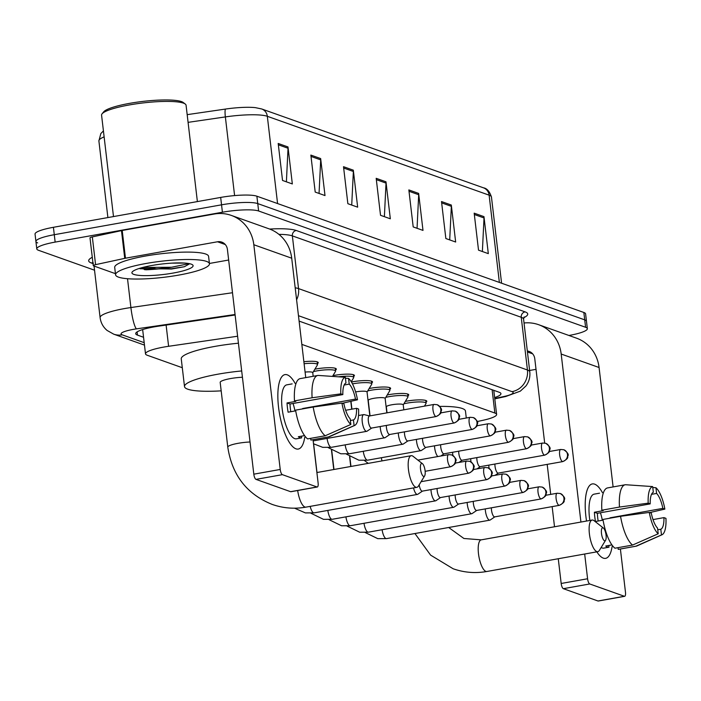 <?xml version="1.0" encoding="UTF-8"?>
<svg xmlns="http://www.w3.org/2000/svg" width="701" height="701" viewBox="0 0 701 701"><rect width="100%" height="100%" fill="white"/><g stroke="black" fill="none" stroke-linecap="round" stroke-linejoin="round"><path stroke-width="1.05" d="M303.866 361.707A15.124 2.602 -6.7 0 1 318.236 362.627A15.124 2.602 -6.7 0 1 317.404 363.635M314.88 369.199A15.124 2.602 -6.7 0 1 316.081 368.971A15.124 2.602 -6.7 0 1 336.331 369.068A15.124 2.602 -6.7 0 1 335.499 370.075M332.975 375.631A15.124 2.602 -6.7 0 1 334.175 375.403A15.124 2.602 -6.7 0 1 354.426 375.499A15.124 2.602 -6.7 0 1 353.593 376.507M351.42 382.001A15.124 2.602 -6.7 0 1 352.27 381.843A15.124 2.602 -6.7 0 1 372.52 381.931A15.124 2.602 -6.7 0 1 371.688 382.948M369.164 388.503A15.124 2.602 -6.7 0 1 370.373 388.275A15.124 2.602 -6.7 0 1 390.615 388.372A15.124 2.602 -6.7 0 1 389.782 389.379M387.259 394.935A15.124 2.602 -6.7 0 1 388.468 394.716A15.124 2.602 -6.7 0 1 408.709 394.803A15.124 2.602 -6.7 0 1 407.877 395.811M405.353 401.375A15.124 2.602 -6.7 0 1 406.562 401.147A15.124 2.602 -6.7 0 1 426.804 401.244A15.124 2.602 -6.7 0 1 425.971 402.251M237.604 336.226L168.608 346.294A28.355 4.872 173.3 0 0 163.868 347.056A28.355 4.872 173.3 0 0 145.501 353.847A28.355 4.872 173.3 0 0 147.263 355.258L182.295 367.718M477.162 421.555L482.682 420.363A28.355 4.872 173.3 0 0 496.615 414.44A28.355 4.872 173.3 0 0 494.862 413.029L301.833 344.384M235.115 315.003L158.803 326.131A28.355 4.872 173.3 0 0 154.071 326.894A28.355 4.872 173.3 0 0 135.705 333.694A28.355 4.872 173.3 0 0 137.457 335.096L143.556 337.269M94.539 270.209L38.537 250.301A28.355 4.872 -6.7 0 1 36.785 248.89A28.355 4.872 -6.7 0 1 55.151 242.099L222.41 212.228A28.355 4.872 -6.7 0 1 258.625 210.992L585.589 327.271A28.355 4.872 -6.7 0 1 587.342 328.673A28.355 4.872 -6.7 0 1 568.975 335.472L568.94 335.472M37.67 242.905A28.355 4.872 -6.7 0 1 35.917 241.495L35.05 234.099A28.355 4.872 -6.7 0 1 53.416 227.299L220.675 197.428L221.542 204.823A28.355 4.872 -6.7 0 1 257.758 203.597L584.722 319.866A28.355 4.872 -6.7 0 1 586.474 321.277A28.355 4.872 -6.7 0 0 584.722 319.866L257.758 203.597A28.355 4.872 -6.7 0 0 221.542 204.823L54.284 234.704L221.542 204.823L222.41 212.228M35.917 241.495A28.355 4.872 -6.7 0 1 54.284 234.704A28.355 4.872 -6.7 0 0 35.917 241.495L36.785 248.89M494.634 397.572A28.355 4.872 173.3 0 0 500.943 393.664A28.355 4.872 173.3 0 0 499.191 392.253L299.099 321.102M142.689 329.873L142.233 329.707M187.176 114.649L225.529 109.058A31.002 5.328 -6.7 0 1 255.366 107.639L261.692 108.962L483.488 187.833A9.455 8.798 109.6 0 1 489.123 195.167L267.326 116.296A9.455 8.798 -70.4 0 0 261.692 108.962M220.675 197.428A28.355 4.872 -6.7 0 1 256.881 196.201L583.845 312.471A28.355 4.872 -6.7 0 1 585.607 313.882L587.342 328.673M451.313 205.034L455.659 242.02L445.854 238.533L441.507 201.546L451.313 205.034A7.562 7.036 -70.4 0 1 451.356 206.331L441.665 202.887M483.97 216.644L488.317 253.639L478.52 250.152L474.174 213.157L483.97 216.644A7.562 7.036 -70.4 0 1 484.014 217.95L474.332 214.506M353.322 170.185L357.659 207.172L347.862 203.693L343.516 166.698L353.322 170.185A7.562 7.036 -70.4 0 1 353.365 171.482L343.674 168.038M320.655 158.566L325.001 195.561L315.205 192.074L310.858 155.079L320.655 158.566A7.562 7.036 -70.4 0 1 320.699 159.872L311.016 156.428M287.988 146.947L292.335 183.942L282.538 180.455L278.192 143.468L287.988 146.947A7.562 7.036 -70.4 0 1 288.032 148.253L278.35 144.809M418.646 193.415L422.992 230.401L413.196 226.922L408.849 189.927L418.646 193.415A7.562 7.036 -70.4 0 1 418.69 194.72L409.007 191.277M385.979 181.796L390.326 218.791L380.529 215.303L376.183 178.317L385.979 181.796A7.562 7.036 -70.4 0 1 386.023 183.101L376.341 179.658M384.385 216.679L386.023 183.101M417.051 228.289L418.69 194.72M286.394 181.831L288.032 148.253M319.051 193.441L320.699 159.872M351.718 205.06L353.365 171.482M482.376 251.528L484.014 217.95M449.709 239.908L451.356 206.331M295.953 448.824A37.81 12.25 -100.1 0 1 289.802 443.076A37.81 12.25 -100.1 0 1 279.103 383.14A37.81 12.25 -100.1 0 1 287.261 374.842A37.81 12.25 -100.1 0 1 295.095 383.359A37.81 12.25 -100.1 0 0 287.261 374.842A37.81 12.25 -100.1 0 0 284.957 374.606A37.81 12.25 -100.1 0 0 278.989 410.576A37.81 12.25 -100.1 0 0 295.953 448.824A37.81 12.25 -100.1 0 0 304.733 437.328A37.81 12.25 -100.1 0 1 298.249 449.052A37.81 12.25 -100.1 0 1 295.953 448.824M115.437 273.662L93.548 265.881A4.723 0.815 173.3 0 1 93.259 265.644L90 237.902A4.723 0.815 -6.7 0 1 92.322 236.912L121.475 230.62A4.723 0.815 -6.7 0 1 122.211 230.471L214.261 214.033A37.81 35.173 109.6 0 1 231.277 215.4A37.81 35.173 109.6 0 1 253.823 244.737L280.225 469.46A4.723 1.533 79.9 0 0 282.398 474.665L255.988 479.379A4.723 1.533 -100.1 0 1 253.815 474.174L227.413 249.451A9.455 8.798 -70.4 0 0 221.779 242.117A9.455 8.798 -70.4 0 0 217.52 241.775L125.47 258.213A4.723 0.815 173.3 0 0 124.734 258.362L95.581 264.654A4.723 0.815 173.3 0 0 93.259 265.644M231.277 215.4L269.166 228.876A37.81 35.173 109.6 0 1 291.712 258.205L305.741 377.62M291.16 491.594A4.723 1.533 -100.1 0 1 290.897 491.725A4.723 1.533 -100.1 0 1 290.608 491.69L317.018 486.976L282.398 474.665M317.018 486.976A4.723 1.533 79.9 0 0 317.308 487.002A4.723 1.533 79.9 0 0 318.114 482.936L313.032 439.693M290.608 491.69L255.988 479.379M167.925 267.616A37.81 6.502 -6.7 0 1 144.415 269.657M228.657 260.027L209.415 263.462M350.842 424.464L350.176 418.777A18.901 6.125 -100.1 0 1 343.928 403.829L341.913 403.11A24.579 7.965 -100.1 0 0 350.842 424.464L325.211 435.759L307.599 438.896A31.195 10.103 -100.1 0 1 295.577 410.146L313.189 407.009L341.913 403.11M342.842 394.584L340.826 393.866L312.103 397.756A31.195 10.103 -100.1 0 1 317.816 375.464A31.195 10.103 -100.1 0 1 318.123 375.421L345.304 377.278L345.97 382.965A18.901 6.125 -100.1 0 0 342.842 394.584L290.021 404.013A18.901 6.125 79.9 0 0 290.81 411.706M292.151 383.885L286.788 384.849A27.409 8.876 -100.1 0 0 282.459 410.926A27.409 8.876 -100.1 0 0 294.753 438.651A27.409 8.876 -100.1 0 0 296.427 438.817L301.623 437.888A27.409 8.876 -100.1 0 1 300.037 437.704A27.409 8.876 -100.1 0 1 298.354 436.723L304.567 435.619M312.103 397.756L294.49 400.902L295.813 401.375L287.016 402.944A27.409 8.876 -100.1 0 0 288.102 412.197L295.699 410.839M294.49 400.902A31.195 10.103 -100.1 0 1 300.203 378.61L317.816 375.464M311.481 439.956A31.195 10.103 -100.1 0 1 311.174 440.018A31.195 10.103 -100.1 0 1 310.867 440.062L328.471 436.916L354.11 425.63L353.444 419.943L350.377 420.486M310.666 438.353L310.867 440.062M345.646 410.278L356.572 408.324L358.588 409.042A24.579 7.965 -100.1 0 1 354.636 425.454L329.558 436.635A31.195 10.103 -100.1 0 1 328.778 436.881A31.195 10.103 -100.1 0 1 328.471 436.916M340.826 393.866A24.579 7.965 -100.1 0 1 345.304 377.278M344.147 385.033L349.238 384.122L348.563 378.435L345.409 378.225M348.563 378.435A24.579 7.965 -100.1 0 1 357.501 399.789L355.486 399.079L302.666 408.517A18.901 6.125 79.9 0 1 302.744 408.867M342.368 403.277L357.501 399.789M354.636 425.454A24.579 7.965 -100.1 0 1 354.11 425.63M349.238 384.122A18.901 6.125 -100.1 0 1 355.486 399.079M356.572 408.324A18.901 6.125 -100.1 0 1 353.444 419.943M325.211 435.759A31.195 10.103 -100.1 0 1 313.189 407.009M293.027 403.478A18.901 6.125 -100.1 0 1 294.946 410.97M301.623 437.888L301.421 436.18M290.021 404.013L287.016 402.944M303.367 408.762L302.666 408.517M113.492 216.574L101.575 115.174A42.533 7.317 -6.7 0 1 102.074 113.825L103.713 111.818A40.649 6.984 -6.7 0 1 129.562 103.362A40.649 6.984 -6.7 0 1 183.215 102.477L185.274 104.055A42.533 7.317 -6.7 0 1 186.072 105.246L197.384 201.59M102.074 113.825A42.533 7.317 -6.7 0 1 129.124 104.984A42.533 7.317 -6.7 0 1 185.274 104.055M178.843 275.081A47.265 8.123 -6.7 0 1 115.569 274.792A47.265 8.123 -6.7 0 1 146.176 263.462A47.265 8.123 -6.7 0 1 209.45 263.76A47.265 8.123 -6.7 0 1 178.843 275.081M177.975 267.686A47.265 8.123 -6.7 0 1 171.596 268.737M115.569 274.792L114.701 267.388A47.265 8.123 -6.7 0 1 145.309 256.067A47.265 8.123 -6.7 0 1 208.583 256.364L209.45 263.76M151.863 265.486A30.818 5.301 -6.7 0 1 192.538 264.82A30.818 5.301 -6.7 0 1 173.156 273.057A30.818 5.301 -6.7 0 1 132.27 271.892A30.818 5.301 -6.7 0 1 151.863 265.486M139.28 268.492L171.473 269.035L184.363 266.73L189.708 263.725M184.862 263.085L171.911 263.129M139.622 268.343L144.161 269.07L171.666 268.728L184.363 266.73M142.75 267.449L171.5 267.256L189.191 263.62M423.57 476.408A6.616 2.147 79.9 0 0 424.622 475.926A6.616 2.147 79.9 0 0 424.92 469.565A6.616 2.147 79.9 0 0 422.44 463.694A6.616 2.147 79.9 0 0 422.046 463.466A6.616 2.147 79.9 0 0 420.521 469.127A6.616 2.147 79.9 0 0 423.57 476.408M424.622 475.926L418.418 486.056A16.07 5.205 -100.1 0 1 416.832 487.326A16.07 5.205 -100.1 0 1 415.851 487.23A16.07 5.205 -100.1 0 1 408.648 470.976A16.07 5.205 -100.1 0 1 411.18 455.694A16.07 5.205 -100.1 0 1 412.162 455.79A16.07 5.205 -100.1 0 1 413.108 456.333L422.44 463.694M242.423 377.261A16.07 2.76 173.3 0 0 230.594 378.558A16.07 2.76 173.3 0 0 220.184 382.404L227.79 447.142C232.04 475.12 246.831 494.205 272.181 504.413C283.125 508.251 294.367 509.154 305.908 507.138L416.832 487.326M221.174 390.851A51.988 8.938 -6.7 0 1 184.512 386.593A51.988 8.938 -6.7 0 1 218.177 374.141A51.988 8.938 -6.7 0 1 241.687 370.952M184.512 386.593L181.252 358.851A51.988 8.938 -6.7 0 1 214.918 346.399A51.988 8.938 -6.7 0 1 238.428 343.21M604.525 540.76A6.616 2.147 79.9 0 0 605.585 540.278A6.616 2.147 79.9 0 0 605.874 533.917A6.616 2.147 79.9 0 0 603.395 528.037A6.616 2.147 79.9 0 0 603.009 527.818A6.616 2.147 79.9 0 0 601.484 533.479A6.616 2.147 79.9 0 0 604.525 540.76M605.585 540.278L599.373 550.408A16.07 5.205 -100.1 0 1 597.787 551.678A16.07 5.205 -100.1 0 1 596.814 551.582A16.07 5.205 -100.1 0 1 589.602 535.327A16.07 5.205 -100.1 0 1 592.135 520.046A16.07 5.205 -100.1 0 1 593.116 520.142A16.07 5.205 -100.1 0 1 594.062 520.685L603.395 528.037M439.685 406.405A51.988 8.938 -6.7 0 1 465.473 411.075L466.288 418.006M413.529 487.922A8.508 2.76 79.9 0 0 416.929 494.363A8.508 2.76 79.9 0 0 417.454 494.415A8.508 2.76 79.9 0 0 417.822 494.258L422.458 491.121M419.18 484.82A6.143 1.989 79.9 0 0 421.941 491.103A6.143 1.989 79.9 0 0 422.317 491.138L486.932 479.598C493.907 475.918 491.129 474.928 491.979 473.964C493.013 472.544 491.655 470.476 487.914 467.769A6.143 5.713 -70.4 0 1 491.576 472.535A6.143 5.713 109.6 0 1 486.555 479.563A6.143 1.989 79.9 0 0 486.932 479.598M430.966 489.596A8.508 2.76 79.9 0 0 431.115 491.427A8.508 2.76 79.9 0 0 435.032 500.794A8.508 2.76 79.9 0 0 435.549 500.847A8.508 2.76 79.9 0 0 435.917 500.689L440.552 497.552M437.1 488.501A6.143 1.989 79.9 0 0 437.214 490.77A6.143 1.989 79.9 0 0 440.035 497.544A6.143 1.989 79.9 0 0 440.412 497.579L505.027 486.038C512.002 482.349 509.224 481.359 510.083 480.404C511.108 478.976 509.758 476.908 506.008 474.2A6.143 5.713 -70.4 0 1 509.671 478.967A6.143 5.713 109.6 0 1 504.659 486.003A6.143 1.989 79.9 0 0 505.027 486.038M449.061 496.036A8.508 2.76 79.9 0 0 449.21 497.859A8.508 2.76 79.9 0 0 453.126 507.226A8.508 2.76 79.9 0 0 453.643 507.279A8.508 2.76 79.9 0 0 454.011 507.13L458.647 503.984M455.194 494.932A6.143 1.989 79.9 0 0 455.308 497.211A6.143 1.989 79.9 0 0 458.139 503.975A6.143 1.989 79.9 0 0 458.507 504.01L523.121 492.47C530.096 488.79 527.318 487.8 528.177 486.836C529.211 485.416 527.853 483.348 524.103 480.632A6.143 5.713 -70.4 0 1 527.765 485.399A6.143 5.713 109.6 0 1 522.753 492.435A6.143 1.989 79.9 0 0 523.121 492.47M467.155 502.468A8.508 2.76 79.9 0 0 467.304 504.299A8.508 2.76 79.9 0 0 471.221 513.667A8.508 2.76 79.9 0 0 471.738 513.719A8.508 2.76 79.9 0 0 472.106 513.561L476.741 510.424M473.289 501.373A6.143 1.989 79.9 0 0 473.403 503.642A6.143 1.989 79.9 0 0 476.233 510.407A6.143 1.989 79.9 0 0 476.601 510.451L541.216 498.91C548.191 495.221 545.413 494.231 546.272 493.267C547.306 491.848 545.948 489.78 542.197 487.072A6.143 5.713 -70.4 0 1 545.86 491.839A6.143 5.713 109.6 0 1 540.848 498.867A6.143 1.989 79.9 0 0 541.216 498.91M485.25 508.9A8.508 2.76 79.9 0 0 485.399 510.731A8.508 2.76 79.9 0 0 489.316 520.098A8.508 2.76 79.9 0 0 489.833 520.151A8.508 2.76 79.9 0 0 490.209 519.993L494.845 516.856M491.392 507.804A6.143 1.989 79.9 0 0 491.497 510.083A6.143 1.989 79.9 0 0 494.328 516.847A6.143 1.989 79.9 0 0 494.696 516.882L559.319 505.342C566.285 501.653 563.516 500.672 564.366 499.708C565.4 498.28 564.042 496.212 560.292 493.504A6.143 5.713 -70.4 0 1 563.955 498.271A6.143 5.713 109.6 0 1 558.942 505.307A6.143 1.989 79.9 0 0 559.319 505.342M369.541 415.956L364.099 414.615A8.508 2.76 79.9 0 0 363.705 414.598A8.508 2.76 79.9 0 0 362.259 421.923A8.508 2.76 79.9 0 0 366.693 431.343A8.508 2.76 79.9 0 0 367.061 431.185L371.696 428.048M369.69 415.991A6.143 1.989 79.9 0 0 369.401 415.982A6.143 1.989 79.9 0 0 368.358 421.275A6.143 1.989 79.9 0 0 371.188 428.039A6.143 1.989 79.9 0 0 371.556 428.074L436.171 416.534C443.146 412.845 440.368 411.864 441.227 410.9C442.261 409.472 440.903 407.404 437.152 404.696A6.143 5.713 -70.4 0 1 440.815 409.463A6.143 5.713 109.6 0 1 435.803 416.499A6.143 1.989 79.9 0 0 436.171 416.534M380.205 426.532A8.508 2.76 79.9 0 0 380.354 428.364A8.508 2.76 79.9 0 0 384.788 437.783A8.508 2.76 79.9 0 0 385.156 437.626L389.791 434.489M386.347 425.437A6.143 1.989 79.9 0 0 386.453 427.706A6.143 1.989 79.9 0 0 389.283 434.471A6.143 1.989 79.9 0 0 389.651 434.506L454.274 422.966C461.24 419.286 458.472 418.295 459.321 417.332C460.355 415.912 458.997 413.844 455.247 411.128A6.143 5.713 -70.4 0 1 458.91 415.895A6.143 5.713 109.6 0 1 453.897 422.931A6.143 1.989 79.9 0 0 454.274 422.966M305.093 372.082A8.508 1.463 -6.7 0 1 312.751 372.652L313.172 376.288M304.103 363.714A14.178 2.436 -6.7 0 1 317.509 364.59A14.178 2.436 -6.7 0 1 317.43 364.923L312.76 372.748M398.308 432.964A8.508 2.76 79.9 0 0 398.448 434.795A8.508 2.76 79.9 0 0 402.882 444.215A8.508 2.76 79.9 0 0 403.259 444.057L407.894 440.92M313.452 371.591A14.178 2.436 -6.7 0 1 316.624 370.934A14.178 2.436 -6.7 0 1 335.604 371.022A14.178 2.436 -6.7 0 1 335.525 371.355L332.511 376.402M404.442 431.869A6.143 1.989 79.9 0 0 404.547 434.138A6.143 1.989 79.9 0 0 407.377 440.911A6.143 1.989 79.9 0 0 407.754 440.947L472.369 429.406C479.335 425.717 476.566 424.727 477.416 423.772C478.45 422.344 477.092 420.276 473.341 417.568A6.143 5.713 -70.4 0 1 477.004 422.335A6.143 5.713 109.6 0 1 471.992 429.371A6.143 1.989 79.9 0 0 472.369 429.406M416.403 439.396A8.508 2.76 79.9 0 0 416.543 441.227A8.508 2.76 79.9 0 0 420.977 450.647A8.508 2.76 79.9 0 0 421.354 450.498L425.989 447.352M422.537 438.3A6.143 1.989 79.9 0 0 422.642 440.579A6.143 1.989 79.9 0 0 425.472 447.343A6.143 1.989 79.9 0 0 425.849 447.378L490.463 435.838C497.438 432.158 494.661 431.168 495.511 430.204C496.545 428.784 495.186 426.716 491.436 424A6.143 5.713 -70.4 0 1 495.108 428.767A6.143 5.713 109.6 0 1 490.087 435.803A6.143 1.989 79.9 0 0 490.463 435.838M338.434 376.805A14.178 2.436 -6.7 0 1 353.707 377.462A14.178 2.436 -6.7 0 1 353.619 377.795L351.262 381.738M355.609 391.912A8.508 1.463 -6.7 0 1 355.644 391.903A8.508 1.463 -6.7 0 1 367.035 391.955L369.848 415.895M434.497 445.836A8.508 2.76 79.9 0 0 434.638 447.667A8.508 2.76 79.9 0 0 437.836 456.553M352.463 383.868A14.178 2.436 -6.7 0 1 352.813 383.806A14.178 2.436 -6.7 0 1 371.802 383.894A14.178 2.436 -6.7 0 1 371.714 384.227L367.044 392.052M440.631 444.741A6.143 1.989 79.9 0 0 440.736 447.01A6.143 1.989 79.9 0 0 443.567 453.775A6.143 1.989 79.9 0 0 443.943 453.819L508.558 442.278C515.533 438.589 512.755 437.599 513.605 436.635C514.639 435.216 513.281 433.148 509.539 430.44A6.143 5.713 -70.4 0 1 513.202 435.207A6.143 5.713 109.6 0 1 508.181 442.235A6.143 1.989 79.9 0 0 508.558 442.278M368.332 400.56A8.508 1.463 -6.7 0 1 368.235 400.376A8.508 1.463 -6.7 0 1 373.738 398.334A8.508 1.463 -6.7 0 1 385.129 398.387L386.829 412.863M452.592 452.268A8.508 2.76 79.9 0 0 452.732 454.099A8.508 2.76 79.9 0 0 452.934 455.484M367.736 390.895A14.178 2.436 -6.7 0 1 370.917 390.238A14.178 2.436 -6.7 0 1 389.896 390.334A14.178 2.436 -6.7 0 1 389.809 390.659L385.138 398.483M458.726 451.172A6.143 1.989 79.9 0 0 458.831 453.451A6.143 1.989 79.9 0 0 461.661 460.215A6.143 1.989 79.9 0 0 462.038 460.25L526.653 448.71C533.627 445.021 530.85 444.04 531.7 443.076C532.734 441.648 531.376 439.58 527.634 436.872A6.143 5.713 -70.4 0 1 531.297 441.639A6.143 5.713 109.6 0 1 526.276 448.675A6.143 1.989 79.9 0 0 526.653 448.71M455.519 462.529A8.508 2.76 79.9 0 0 455.93 462.984M386.426 406.992A8.508 1.463 -6.7 0 1 386.33 406.808A8.508 1.463 -6.7 0 1 391.841 404.775A8.508 1.463 -6.7 0 1 403.224 404.827L403.811 409.831M470.686 458.708A8.508 2.76 79.9 0 0 470.835 460.531A8.508 2.76 79.9 0 0 471.037 461.924M385.83 397.327A14.178 2.436 -6.7 0 1 389.011 396.678A14.178 2.436 -6.7 0 1 407.991 396.766A14.178 2.436 -6.7 0 1 407.903 397.099L403.241 404.924M476.82 457.613A6.143 1.989 79.9 0 0 476.934 459.882A6.143 1.989 79.9 0 0 479.756 466.647A6.143 1.989 79.9 0 0 480.132 466.682L544.747 455.142C551.722 451.462 548.944 450.471 549.803 449.507C550.837 448.088 549.479 446.02 545.728 443.304A6.143 5.713 -70.4 0 1 549.391 448.07A6.143 5.713 109.6 0 1 544.379 455.107A6.143 1.989 79.9 0 0 544.747 455.142M473.622 468.96A8.508 2.76 79.9 0 0 474.034 469.425M488.781 465.14A8.508 2.76 79.9 0 0 488.93 466.971A8.508 2.76 79.9 0 0 489.132 468.356M403.925 403.767A14.178 2.436 -6.7 0 1 407.106 403.11A14.178 2.436 -6.7 0 1 426.085 403.198A14.178 2.436 -6.7 0 1 426.006 403.531L424.438 406.151M494.915 464.044A6.143 1.989 79.9 0 0 495.029 466.314A6.143 1.989 79.9 0 0 497.859 473.087A6.143 1.989 79.9 0 0 498.227 473.122L562.842 461.582C569.817 457.893 567.039 456.903 567.898 455.948C568.932 454.52 567.573 452.452 563.823 449.744A6.143 5.713 -70.4 0 1 567.486 454.511A6.143 5.713 109.6 0 1 562.474 461.538A6.143 1.989 79.9 0 0 562.842 461.582M491.716 475.392A8.508 2.76 79.9 0 0 492.128 475.856M603.316 558.127A37.81 12.25 -100.1 0 1 597.173 552.379A37.81 12.25 -100.1 0 1 596.823 551.853A37.81 12.25 -100.1 0 0 603.316 558.127A37.81 12.25 -100.1 0 0 612.096 546.64A37.81 12.25 -100.1 0 1 605.62 558.355A37.81 12.25 -100.1 0 1 603.316 558.127M586.535 521.045A37.81 12.25 -100.1 0 1 586.465 492.444A37.81 12.25 -100.1 0 1 594.623 484.146A37.81 12.25 -100.1 0 1 602.457 492.663A37.81 12.25 -100.1 0 0 594.623 484.146A37.81 12.25 -100.1 0 0 592.327 483.918A37.81 12.25 -100.1 0 0 586.535 521.045M524.033 322.995A37.81 35.173 109.6 0 1 538.64 324.703A37.81 35.173 109.6 0 1 561.186 354.04L580.927 522.043M538.64 324.703L576.537 338.18A37.81 35.173 109.6 0 1 599.075 367.508L613.103 486.923M584.678 554.018L587.587 578.763A4.723 1.533 79.9 0 0 589.76 583.968L563.359 588.682A4.723 1.533 -100.1 0 1 561.177 583.477L558.268 558.741M598.523 600.897A4.723 1.533 -100.1 0 1 598.268 601.029A4.723 1.533 -100.1 0 1 597.979 600.994L624.389 596.279L589.76 583.968M624.389 596.279A4.723 1.533 79.9 0 0 624.679 596.306A4.723 1.533 79.9 0 0 625.476 592.24L620.394 548.997M597.979 600.994L563.359 588.682M554.517 526.766L552.151 506.621M550.714 494.398L547.183 464.377M544.677 443.032L534.775 358.754A9.455 8.798 -70.4 0 0 529.141 351.42A9.455 8.798 -70.4 0 0 527.327 350.999M536.02 369.331L529.614 370.478M658.213 533.776L657.547 528.09A18.901 6.125 -100.1 0 1 651.29 513.132L649.284 512.413A24.579 7.965 -100.1 0 0 658.213 533.776L632.574 545.063L614.97 548.208A31.195 10.103 -100.1 0 1 602.948 519.45L620.551 516.313L649.284 512.413M650.204 503.888L648.197 503.169L619.465 507.06A31.195 10.103 -100.1 0 1 625.178 484.768A31.195 10.103 -100.1 0 1 625.485 484.724L652.666 486.582L653.332 492.268A18.901 6.125 -100.1 0 0 650.204 503.888L597.383 513.316A18.901 6.125 79.9 0 0 598.181 521.009M601.169 547.49A27.409 8.876 -100.1 0 0 602.124 547.954A27.409 8.876 -100.1 0 0 603.789 548.121L608.994 547.192A27.409 8.876 -100.1 0 1 607.408 547.008A27.409 8.876 -100.1 0 1 605.725 546.026L611.929 544.922M619.465 507.06L601.861 510.205L603.184 510.678L594.378 512.247A27.409 8.876 -100.1 0 0 595.464 521.5L603.062 520.142M601.861 510.205A31.195 10.103 -100.1 0 1 607.574 487.914L625.178 484.768M618.843 549.26A31.195 10.103 -100.1 0 1 618.545 549.33A31.195 10.103 -100.1 0 1 618.229 549.365L635.842 546.219L661.481 534.933L660.806 529.246L657.748 529.798M618.037 547.656L618.229 549.365M653.008 519.581L663.943 517.627L665.95 518.346A24.579 7.965 -100.1 0 1 662.007 534.758L636.929 545.939A31.195 10.103 -100.1 0 1 636.149 546.184A31.195 10.103 -100.1 0 1 635.842 546.219M648.197 503.169A24.579 7.965 -100.1 0 1 652.666 486.582M651.518 494.336L656.6 493.434L655.934 487.738L652.78 487.528M655.934 487.738A24.579 7.965 -100.1 0 1 664.863 509.101L662.857 508.383L610.036 517.82A18.901 6.125 79.9 0 1 610.107 518.17M649.731 512.58L664.863 509.101M662.007 534.758A24.579 7.965 -100.1 0 1 661.481 534.933M656.6 493.434A18.901 6.125 -100.1 0 1 662.857 508.383M663.943 517.627A18.901 6.125 -100.1 0 1 660.806 529.246M589.856 520.449A27.409 8.876 -100.1 0 1 594.15 494.152L599.513 493.189M632.574 545.063A31.195 10.103 -100.1 0 1 620.551 516.313M600.398 512.782A18.901 6.125 -100.1 0 1 602.317 520.273M608.994 547.192L608.792 545.483M597.383 513.316L594.378 512.247M610.729 518.065L610.036 517.82M166.111 325.062L168.608 346.294M492.12 389.738L494.862 413.029M137.089 331.915L137.457 335.096M235.054 314.495L136.45 328.874A18.901 3.251 173.3 0 0 133.295 329.382A18.901 3.251 173.3 0 0 122.219 334.85L144.196 342.666M122.219 334.85A18.901 17.586 -70.4 0 1 113.711 334.167L107.095 330.443C103.126 327.069 100.795 322.802 100.103 317.623A37.81 6.502 -6.7 0 1 124.594 308.563A37.81 6.502 -6.7 0 1 130.903 307.546L127.521 278.718M93.014 263.558L91.305 262.954A4.723 4.399 109.6 0 1 92.944 262.98L93.435 263.12M91.305 262.954A42.533 7.317 -6.7 0 1 92.278 257.302M269.683 229.061A42.533 7.317 -6.7 0 1 296.216 230.48L525.102 311.875A42.533 7.317 -6.7 0 1 523.726 317.728M258.625 210.992L256.881 196.201M55.151 242.099L53.416 227.299M585.589 327.271L583.845 312.471M295.191 287.796A37.81 6.502 -6.7 0 1 298.547 288.602L292.361 235.886A37.81 6.502 173.3 0 0 278.919 234.362M136.45 328.874A18.901 2.979 -98.3 0 1 130.903 307.546L232.495 292.729M296.602 299.8A18.901 17.586 -70.4 0 0 298.547 288.602L527.441 369.997L521.246 317.281L292.361 235.886A4.723 4.399 109.6 0 1 296.216 230.48M494.74 398.501L503.888 396.521A18.901 3.251 173.3 0 0 512.002 391.64A18.901 17.586 -70.4 0 0 527.441 369.997A37.81 6.502 -6.7 0 1 529.781 371.872L523.586 319.157A37.81 6.502 173.3 0 0 521.246 317.281A4.723 4.399 109.6 0 1 525.102 311.875M512.002 391.64L298.468 315.695M494.783 398.869L505.71 396.503A18.901 9.087 -102.2 0 1 503.888 396.521M483.488 187.833C486.958 188.35 489.613 191.426 491.462 197.051A37.81 6.502 173.3 0 0 489.123 195.167L499.375 282.433M277.578 203.553L267.326 116.296A37.81 6.502 173.3 0 0 225.363 116.918A9.455 1.49 -98.3 0 1 225.529 109.058M234.598 195.588L225.363 116.918L188.078 122.351M104.125 136.879A37.81 6.502 173.3 0 0 98.894 140.945L107.893 217.573M291.712 258.205L253.823 244.737M225.293 244.535L217.52 241.775M122.211 230.471L125.47 258.213M253.815 474.174L280.225 469.46M124.734 258.362L121.475 230.62M92.322 236.912L95.581 264.654M154.886 268.15A37.81 6.502 -6.7 0 1 140.051 268.763M171.035 267.309A38.757 6.659 -6.7 0 1 145.712 269.797M250.029 441.998A16.07 2.76 173.3 0 0 238.191 443.295A16.07 2.76 173.3 0 0 227.79 447.142M297.68 490.507A16.07 5.205 79.9 0 0 304.935 507.042A16.07 5.205 79.9 0 0 305.908 507.138M448.693 527.502L463.904 538.482L481.219 539.858A16.07 5.205 79.9 0 0 478.678 555.139A16.07 5.205 79.9 0 0 485.889 571.394A16.07 5.205 79.9 0 0 486.871 571.49L597.787 551.678M448.955 454.669A6.143 1.989 79.9 0 0 448.579 454.634A6.143 1.989 79.9 0 0 447.615 460.478A6.143 1.989 79.9 0 0 450.366 466.691A6.143 1.989 79.9 0 0 450.743 466.735L425.156 471.3M450.366 466.691A6.143 5.713 109.6 0 0 455.387 459.663A6.143 5.713 -70.4 0 0 451.716 454.896L448.579 454.634L417.901 460.11M467.05 461.109A6.143 1.989 79.9 0 0 466.673 461.074A6.143 1.989 79.9 0 0 465.709 466.919A6.143 1.989 79.9 0 0 468.461 473.131A6.143 1.989 79.9 0 0 468.838 473.166L421.091 481.692M468.461 473.131A6.143 5.713 109.6 0 0 473.482 466.095A6.143 5.713 -70.4 0 0 469.819 461.328L466.673 461.074L455.308 463.098M485.145 467.541A6.143 1.989 79.9 0 0 484.777 467.506A6.143 1.989 79.9 0 0 483.804 473.35A6.143 1.989 79.9 0 0 486.555 479.563M310.184 506.376A8.508 2.76 79.9 0 0 313.584 512.817A8.508 2.76 79.9 0 0 313.768 512.869A8.508 2.76 79.9 0 0 314.101 512.869L417.454 494.415M503.239 473.981A6.143 1.989 79.9 0 0 502.871 473.937A6.143 1.989 79.9 0 0 501.898 479.782A6.143 1.989 79.9 0 0 504.659 486.003M327.831 510.416A8.508 2.76 79.9 0 0 331.678 519.257A8.508 2.76 79.9 0 0 331.862 519.301A8.508 2.76 79.9 0 0 332.195 519.301L435.549 500.847M521.334 480.413A6.143 1.989 79.9 0 0 520.966 480.378A6.143 1.989 79.9 0 0 519.993 486.222A6.143 1.989 79.9 0 0 522.753 492.435M345.926 516.856A8.508 2.76 79.9 0 0 349.773 525.689A8.508 2.76 79.9 0 0 349.957 525.741A8.508 2.76 79.9 0 0 350.29 525.741L453.643 507.279M539.437 486.844A6.143 1.989 79.9 0 0 539.06 486.809A6.143 1.989 79.9 0 0 538.088 492.654A6.143 1.989 79.9 0 0 540.848 498.867M364.021 523.288A8.508 2.76 79.9 0 0 367.867 532.12A8.508 2.76 79.9 0 0 368.051 532.173A8.508 2.76 79.9 0 0 368.384 532.173L471.738 513.719M557.532 493.285A6.143 1.989 79.9 0 0 557.155 493.241A6.143 1.989 79.9 0 0 556.182 499.094A6.143 1.989 79.9 0 0 558.942 505.307M382.115 529.719A8.508 2.76 79.9 0 0 385.962 538.561A8.508 2.76 79.9 0 0 386.146 538.605A8.508 2.76 79.9 0 0 386.488 538.613L489.833 520.151M434.392 404.477A6.143 1.989 79.9 0 0 434.015 404.433A6.143 1.989 79.9 0 0 433.043 410.287A6.143 1.989 79.9 0 0 435.803 416.499M452.487 410.909A6.143 1.989 79.9 0 0 452.11 410.874A6.143 1.989 79.9 0 0 451.137 416.718A6.143 1.989 79.9 0 0 453.897 422.931M327.069 438.423A8.508 2.76 79.9 0 0 331.109 447.308A8.508 2.76 79.9 0 0 331.442 447.308L322.732 447.343L313.513 443.777M470.581 417.349A6.143 1.989 79.9 0 0 470.205 417.305A6.143 1.989 79.9 0 0 469.232 423.15A6.143 1.989 79.9 0 0 471.992 429.371M345.172 444.855A8.508 2.76 79.9 0 0 349.203 453.74A8.508 2.76 79.9 0 0 349.536 453.74L340.826 453.784L328.278 447.667M488.676 423.781A6.143 1.989 79.9 0 0 488.299 423.746A6.143 1.989 79.9 0 0 487.335 429.59A6.143 1.989 79.9 0 0 490.087 435.803M363.267 451.286A8.508 2.76 79.9 0 0 367.298 460.171A8.508 2.76 79.9 0 0 367.631 460.18L358.921 460.215L346.373 454.108M506.77 430.212A6.143 1.989 79.9 0 0 506.394 430.177A6.143 1.989 79.9 0 0 505.43 436.022A6.143 1.989 79.9 0 0 508.181 442.235M381.362 457.727A8.508 2.76 79.9 0 0 382.01 460.899M524.865 436.653A6.143 1.989 79.9 0 0 524.497 436.609A6.143 1.989 79.9 0 0 523.524 442.454A6.143 1.989 79.9 0 0 526.276 448.675M542.96 443.085A6.143 1.989 79.9 0 0 542.592 443.05A6.143 1.989 79.9 0 0 541.619 448.894A6.143 1.989 79.9 0 0 544.379 455.107M561.054 449.516A6.143 1.989 79.9 0 0 560.686 449.481A6.143 1.989 79.9 0 0 559.713 455.326A6.143 1.989 79.9 0 0 562.474 461.538M599.075 367.508L561.186 354.04M532.655 353.839L527.441 351.99M561.177 583.477L587.587 578.763M142.654 329.575L145.501 353.847M493.784 390.326L496.615 414.44M100.103 317.623L94.048 266.056M523.586 319.157L524.155 316.922M505.71 396.503L520.326 391.149L525.943 385.971C529.027 381.773 530.307 377.068 529.781 371.872M113.711 334.167L144.476 345.111M103.424 130.903L100.839 133.567L98.894 140.945M491.462 197.051L501.583 283.213M290.897 491.725L317.308 487.002M328.778 436.881L311.174 440.018M316.887 472.535L411.18 455.694M414.939 533.531L430.598 555.113L453.135 568.756C464.08 572.594 475.331 573.506 486.871 571.49M481.219 539.858L592.135 520.046M450.743 466.735C457.718 463.046 454.94 462.055 455.79 461.1C456.824 459.672 455.466 457.604 451.716 454.896M468.838 473.166C475.813 469.477 473.035 468.496 473.885 467.532C474.919 466.104 473.561 464.036 469.819 461.328M473.403 469.539L484.777 467.506L487.914 467.769M314.101 512.869L305.391 512.904L294.516 508.181M491.497 475.97L502.871 473.937L506.008 474.2M332.195 519.301L323.485 519.345L310.937 513.237M509.601 482.402L520.966 480.378L524.103 480.632M350.29 525.741L341.58 525.776L329.032 519.669M313.619 443.847L316.983 472.518M331.485 450.138L333.764 469.521M527.695 488.842L539.06 486.809L542.197 487.072M368.384 532.173L359.674 532.217L347.135 526.101M331.713 450.279L333.974 469.486M349.589 456.57L350.745 466.489M545.79 495.274L557.155 493.241L560.292 493.504M386.488 538.613L377.769 538.648L365.23 532.541M349.808 456.719L350.956 466.445M367.683 463.01L367.736 463.449M369.401 415.982L434.015 404.433L437.152 404.696M358.526 415.518L363.705 414.598M313.347 440.868L366.693 431.343M440.745 412.907L452.11 410.874L455.247 411.128M331.442 447.308L384.788 437.783M317.509 364.59L317.185 361.839M458.84 419.338L470.205 417.305L473.341 417.568M349.536 453.74L402.882 444.215M335.604 371.022L335.288 368.279M476.934 425.77L488.299 423.746L491.436 424M350.798 401.331L351.718 409.191M367.631 460.18L420.977 450.647M353.707 377.462L353.383 374.711M495.029 432.21L506.394 430.177L509.539 430.44M368.244 463.361L364.467 460.539M350.999 401.287L351.928 409.156M444.084 453.792L440.78 456.027M371.802 383.894L371.477 381.142M513.123 438.642L524.497 436.609L527.634 436.872M368.235 400.376L370.049 415.859M462.178 460.224L458.875 462.467M389.896 390.334L389.572 387.583M531.218 445.082L542.592 443.05L545.728 443.304M386.33 406.808L387.04 412.828M480.273 466.656L476.969 468.899M407.991 396.766L407.667 394.015M549.321 451.514L560.686 449.481L563.823 449.744M498.367 473.096L495.064 475.331M426.085 403.198L425.761 400.455M598.268 601.029L624.679 596.306M636.149 546.184L618.545 549.33"/></g></svg>
